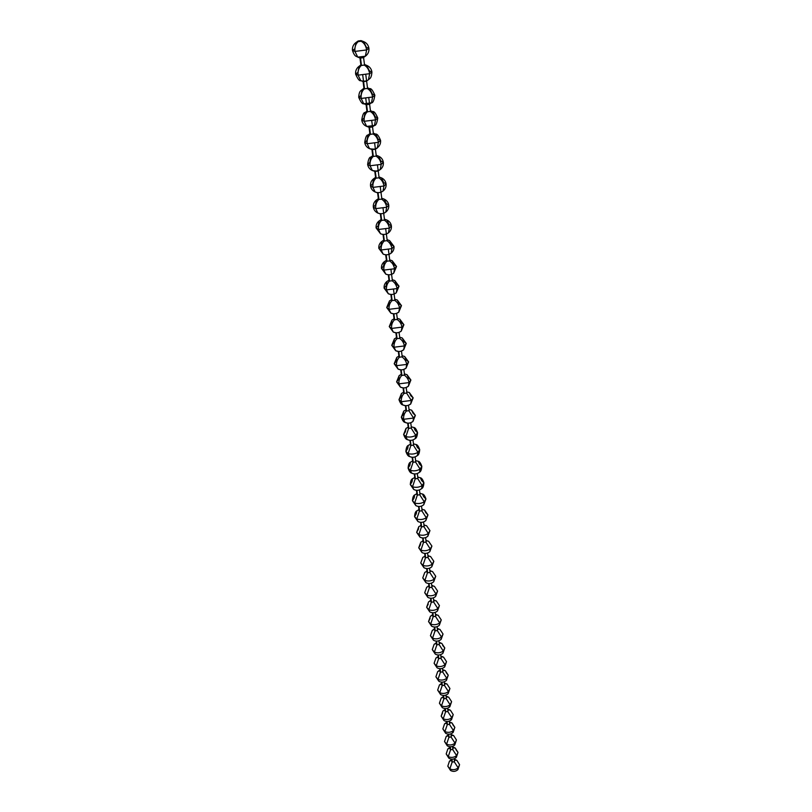 <?xml version="1.0" encoding="UTF-8"?>
<svg xmlns="http://www.w3.org/2000/svg" width="812" height="812" viewBox="0 0 812 812"><rect width="100%" height="100%" fill="white"/><g stroke="black" fill="none" stroke-linecap="round" stroke-linejoin="round"><path stroke-width="1.22" d="M363.228 57.723L365.37 56.201L366.628 49.938L354.925 51.42L357.737 57.104L360.325 58.088L363.228 57.723L365.37 56.201L366.628 49.938C365.897 45.716 364.06 42.823 361.107 41.25L358.173 41.625C355.636 43.889 354.56 47.157 354.925 51.42L352.459 50.456L354.803 48.811L356.062 42.478L358.143 40.986L361.056 40.62L363.573 41.585L366.405 47.34L368.922 48.314L366.628 49.938L368.922 48.314C369.196 51.643 367.998 54.282 365.339 56.231L357.767 57.124C356.488 56.109 354.773 57.236 352.459 50.456L354.925 51.42L366.628 49.938C365.897 45.716 364.06 42.823 361.107 41.25L361.056 40.62L358.143 40.986L358.173 41.625L357.554 41.392L358.143 40.986M359.675 57.601L357.737 57.104L354.925 51.42C354.56 47.157 355.636 43.889 358.173 41.625M452.325 762.123L451.939 759.179L452.325 762.123M450.721 749.811L450.325 746.786L450.721 749.811M449.087 737.337L448.681 734.221L449.087 737.337M447.442 724.68L447.016 721.482L447.442 724.68M445.768 711.85L445.331 708.561L445.768 711.85M444.073 698.827L443.626 695.458L444.073 698.827M442.347 685.632L441.89 682.161L442.347 685.632M440.601 672.245L440.134 668.682L440.601 672.245M438.825 658.654L438.348 655.01L438.825 658.654M437.029 644.88L436.541 641.125L437.029 644.88M435.212 630.894L434.704 627.047L435.212 630.894M433.354 616.704L432.847 612.755L433.354 616.704M431.476 602.301L430.949 598.251L431.476 602.301M429.568 587.675L429.03 583.534L429.568 587.675M427.64 572.836L427.082 568.593L427.64 572.836M425.671 557.773L425.102 553.419L425.671 557.773M423.681 542.477L423.093 538.011L423.681 542.477M421.651 526.937L421.052 522.37L421.651 526.937M419.591 511.164L418.982 506.475L419.591 511.164M417.51 495.137L416.881 490.336L417.51 495.137M415.379 478.857L414.739 473.944L415.379 478.857M413.227 462.322L412.567 457.288L413.227 462.322M411.034 445.514L410.364 440.358L411.034 445.514M408.812 428.431L408.121 423.164L408.812 428.431M406.548 411.075L405.838 405.675L406.548 411.075M404.244 393.434L403.523 387.913L404.244 393.434M401.899 375.489L401.169 369.846L401.899 375.489M399.524 357.25L398.773 351.474L399.524 357.25M397.109 338.705L396.337 332.788L397.109 338.705M394.642 319.837L393.861 313.797L394.642 319.837M392.145 300.653L391.333 294.472L392.145 300.653M389.598 281.125L388.775 274.801L389.598 281.125M387.009 261.261L386.167 254.795L387.009 261.261M384.37 241.042L383.508 234.445L384.37 241.042M381.691 220.468L380.808 213.718L381.691 220.468M378.96 199.519L378.057 192.627L378.96 199.519M376.179 178.193L375.256 171.149L376.179 178.193M373.347 156.483L372.403 149.286L373.347 156.483M370.455 134.356L369.501 127.007L370.455 134.356M367.521 111.823L365.776 98.465L367.521 111.823M364.527 88.873L362.731 75.13L364.527 88.873M361.472 65.478L360.518 58.099L361.472 65.478M366.273 81.251L368.455 79.728L369.653 73.689L358.072 75.161L360.761 80.642L363.39 81.616L366.273 81.251L368.455 79.728L369.653 73.689C368.942 69.548 367.115 66.685 364.182 65.092L361.289 65.467C358.782 67.741 357.706 70.969 358.072 75.161L355.605 74.105L357.919 72.39L359.127 66.279L360.883 64.899M362.751 81.149L360.761 80.642L358.072 75.161L369.653 73.689L371.916 71.994L369.653 73.689C368.942 69.548 367.115 66.685 364.182 65.092L364.476 64.483M364.466 64.442L366.699 65.386L369.409 70.928L371.916 71.994C371.429 79.058 369.48 78.429 368.425 79.759C366.527 81.271 363.989 81.565 360.792 80.662C359.503 81.241 357.767 79.058 355.615 74.105L358.072 75.161C357.706 70.969 358.782 67.741 361.289 65.467L360.67 65.204L361.289 65.467M369.257 104.342L371.47 102.819L372.627 97.004L361.147 98.455L363.746 103.733L366.405 104.707L369.257 104.342L371.47 102.819L372.627 97.004C371.926 92.933 370.12 90.091 367.207 88.488L364.344 88.853C361.858 91.137 360.792 94.334 361.147 98.455L358.701 97.318L360.985 95.522L362.132 89.635L363.938 88.244M365.776 104.261L363.746 103.733L361.147 98.455L372.627 97.004L374.86 95.217L372.627 97.004C371.926 92.933 370.12 90.091 367.207 88.488L367.491 87.838M367.481 87.787L369.754 88.731L372.363 94.08L374.86 95.217C374.027 100.526 372.891 103.073 371.449 102.85L363.766 103.763C362.467 104.281 360.772 102.129 358.701 97.318L361.147 98.455C360.792 94.334 361.858 91.137 364.344 88.853L363.938 88.295L364.344 88.853M372.19 127.007L374.444 125.495L375.54 119.871L364.172 121.303L366.669 126.408L369.369 127.362L372.19 127.007L374.444 125.495L366.689 126.428L364.172 121.303L361.736 120.095L363.979 118.227L365.085 112.543L366.933 111.153M368.739 126.956L366.669 126.408C363.908 125.21 362.264 123.099 361.736 120.105C362.548 114.817 363.674 112.289 365.116 112.513M370.445 110.696L372.749 111.64L375.266 116.806L377.742 118.024L375.54 119.871L374.444 125.495C375.905 125.596 377.012 123.089 377.742 118.024C375.723 113.254 374.048 111.122 372.718 111.609M361.736 120.095L364.172 121.303L375.54 119.871C374.85 115.872 373.063 113.071 370.181 111.447L367.339 111.802C364.882 114.096 363.827 117.263 364.172 121.303C363.827 117.263 364.882 114.096 367.339 111.802L366.933 111.224L367.339 111.802M370.455 110.767L370.181 111.447C373.063 113.071 374.85 115.872 375.54 119.871L377.742 118.024M375.063 149.256L377.347 147.743L378.402 142.323L367.146 143.744L369.541 148.667L372.272 149.611L375.063 149.256L377.347 147.743L378.402 142.323C377.722 138.395 375.956 135.614 373.094 133.98L370.272 134.335C367.846 136.639 366.801 139.776 367.146 143.744L364.72 142.455L366.933 140.517L367.988 135.025L369.866 133.635M371.652 149.225L369.541 148.667L367.146 143.744L378.402 142.323L380.574 140.405L378.402 142.323C377.722 138.395 375.956 135.614 373.094 133.98L373.358 133.269M375.692 134.122L373.347 133.188L375.692 134.122L378.108 139.106L380.574 140.405C380.838 143.45 379.752 145.906 377.326 147.774C376.717 149.164 374.129 149.469 369.561 148.687C366.841 147.469 365.227 145.399 364.72 142.465L367.146 143.744C366.801 139.776 367.846 136.639 370.272 134.335L369.876 133.716L370.272 134.335M377.895 171.099L380.199 169.596L381.214 164.369L370.059 165.77L372.363 170.52L375.114 171.444L377.895 171.099L380.199 169.596L381.214 164.369C380.544 160.502 378.788 157.751 375.946 156.107L373.165 156.452C370.759 158.766 369.724 161.862 370.059 165.77L367.643 164.41L369.825 162.4L370.84 157.102L372.749 155.711M374.505 171.099L372.363 170.52L370.059 165.77L381.214 164.369L383.355 162.37L381.214 164.369C380.544 160.502 378.788 157.751 375.946 156.107L376.21 155.356M378.575 156.188L376.2 155.265L378.575 156.188L380.899 161.009L383.355 162.37C383.609 165.364 382.553 167.779 380.189 169.617L376.413 171.099L372.383 170.54C369.714 169.332 368.14 167.292 367.643 164.41L370.059 165.77C369.724 161.862 370.759 158.766 373.165 156.452L372.759 155.802L373.165 156.452M381.407 177.858L379.001 176.945L381.407 177.858L383.64 182.517L386.086 183.948L383.974 186.009L383 191.053L380.666 192.545L383 191.053L383.974 186.009L372.921 187.389L375.134 191.987L377.915 192.891L375.134 191.987L372.921 187.389L370.516 185.968L372.667 183.888L373.642 178.772L375.58 177.381M379.011 177.046L378.757 177.818C381.579 179.482 383.315 182.213 383.974 186.009L386.086 183.948C386.339 186.872 385.304 189.257 382.99 191.084C380.544 192.759 377.935 193.063 375.154 191.997C372.546 190.8 370.993 188.79 370.516 185.968L372.921 187.389L383.974 186.009C383.315 182.213 381.579 179.482 378.757 177.818L375.997 178.173C373.621 180.487 372.596 183.553 372.921 187.389C372.596 183.553 373.621 180.487 375.997 178.173L375.591 177.493L375.997 178.173M381.762 198.351L381.518 199.153C384.309 200.828 386.035 203.528 386.685 207.253C386.035 203.528 384.309 200.828 381.518 199.153L378.778 199.488C376.423 201.812 375.408 204.857 375.723 208.623L386.685 207.253L388.765 205.131C388.298 202.32 386.766 200.32 384.157 199.123L381.752 198.24L384.177 199.133L386.329 203.629L388.765 205.131L386.685 207.253L385.751 212.135L383.386 213.617L385.751 212.135L386.685 207.253L375.723 208.623L377.864 213.069L380.666 213.952L377.864 213.069L375.723 208.623L373.337 207.141L375.448 205L376.392 200.056L378.362 198.666M388.765 205.131C389.019 208.004 388.004 210.349 385.741 212.155C383.284 213.86 380.666 214.165 377.874 213.079C375.317 211.881 373.804 209.902 373.337 207.141L375.723 208.623C375.408 204.857 376.423 201.812 378.778 199.488L378.372 198.788L378.778 199.488M386.898 220.032L384.452 219.149L386.898 220.032L388.978 224.386L391.404 225.949L389.354 228.131L388.451 232.841L386.065 234.303L388.451 232.841L389.354 228.131L378.483 229.481L380.544 233.775L383.365 234.648L380.544 233.775L378.483 229.481L376.108 227.928L378.199 225.726L379.092 220.955L381.092 219.575M384.462 219.27L384.228 220.103C386.999 221.788 388.704 224.467 389.354 228.131L391.404 225.949C391.648 228.771 390.663 231.075 388.44 232.861C385.984 234.577 383.355 234.891 380.554 233.785L376.108 227.939L378.483 229.481L389.354 228.131C388.704 224.467 386.999 221.788 384.228 220.103L381.508 220.438C379.184 222.762 378.179 225.777 378.483 229.481C378.179 225.777 379.184 222.762 381.508 220.438L381.102 219.707L381.508 220.438M387.121 239.824L386.888 240.677C389.638 242.372 391.333 245.031 391.963 248.634C391.333 245.031 389.638 242.372 386.888 240.677L384.198 241.012C381.894 243.346 380.889 246.33 381.193 249.974L391.963 248.634L393.993 246.391L389.567 240.555L387.101 239.692L389.577 240.565L391.577 244.767L393.993 246.391L391.963 248.634L391.1 253.192L388.694 254.633L391.1 253.192L391.963 248.634L381.193 249.974L383.183 254.126L386.015 254.968L383.183 254.126L381.193 249.974L378.828 248.36L380.889 246.097L381.752 241.489L383.772 240.108M393.993 246.391C394.236 249.162 393.272 251.436 391.09 253.202C388.633 254.948 385.994 255.252 383.193 254.136L378.828 248.36L381.193 249.974C380.889 246.33 381.894 243.346 384.198 241.012L383.792 240.261L384.198 241.012M392.206 260.733L389.709 259.881L392.206 260.733L394.124 264.793L396.53 266.478L394.53 268.772L393.708 273.187L391.272 274.608L393.708 273.187L394.53 268.772L383.863 270.102L385.771 274.121L388.623 274.943L385.771 274.121L383.863 270.102L381.498 268.427L383.538 266.113L384.36 261.657L386.41 260.287M389.73 260.013L389.496 260.896C392.237 262.601 393.911 265.23 394.53 268.772L396.53 266.478L393.698 273.197C391.232 274.953 388.593 275.268 385.781 274.121L381.498 268.437L383.863 270.102L394.53 268.772C393.911 265.23 392.237 262.601 389.496 260.896L386.827 261.231C384.553 263.565 383.558 266.519 383.863 270.102C383.558 266.519 384.553 263.565 386.827 261.231L386.431 260.449L386.827 261.231M392.287 279.856L392.064 280.759C394.784 282.485 396.449 285.083 397.058 288.565C396.449 285.083 394.784 282.485 392.064 280.759L389.425 281.094C387.162 283.429 386.187 286.362 386.482 289.884L397.058 288.565L399.027 286.22L394.774 280.536L392.267 279.714L394.784 280.546L396.642 284.484L399.027 286.22L397.058 288.565L396.266 292.827L393.81 294.238L396.266 292.827L397.058 288.565L386.482 289.884L388.319 293.771L391.181 294.563L388.319 293.771L386.482 289.884L384.127 288.158L386.136 285.783L386.928 281.47L388.999 280.12M399.027 286.22L396.256 292.838C393.79 294.624 391.14 294.929 388.329 293.771L384.127 288.158L386.482 289.884C386.187 286.362 387.162 283.429 389.425 281.094L389.019 280.282L389.425 281.094M396.307 313.533L398.773 312.143L399.534 308.022L389.049 309.321L390.826 313.077L393.698 313.858L390.826 313.077L389.049 309.321L386.715 307.545L388.694 305.119L389.455 300.947L391.546 299.608L389.455 300.947L386.715 307.545L389.049 309.321L399.534 308.022L398.773 312.143L396.307 313.533M394.805 299.364L394.591 300.288C397.281 302.013 398.936 304.591 399.534 308.022L401.483 305.627L397.301 300.014L394.784 299.202L397.312 300.024L399.108 303.83L401.483 305.627L399.534 308.022C398.936 304.591 397.281 302.013 394.591 300.288L391.973 300.613C389.74 302.957 388.765 305.86 389.049 309.321C388.765 305.86 389.74 302.957 391.973 300.613L391.567 299.78L391.973 300.613M398.753 332.504L401.24 331.134L401.981 327.145L391.577 328.434L393.292 332.067L391.577 328.434L389.252 326.597L391.201 324.13L391.932 320.09L394.043 318.761L391.932 320.09L389.252 326.597L391.577 328.434L401.981 327.145L401.24 331.134L398.753 332.504M396.043 332.778L393.292 332.067L389.252 326.597M397.281 318.537L397.078 319.471C399.748 321.217 401.382 323.775 401.981 327.145L403.899 324.698L399.798 319.157L397.261 318.365L399.798 319.157L401.534 322.851L403.899 324.698L401.981 327.145C401.382 323.775 399.748 321.217 397.078 319.471L394.47 319.796C392.257 322.141 391.293 325.023 391.577 328.434C391.293 325.023 392.257 322.141 394.47 319.796L394.064 318.954L394.47 319.796M396.936 338.665L396.53 337.792L396.936 338.665C394.744 341.01 393.79 343.862 394.064 347.221L391.749 345.333L394.064 347.221L404.376 345.942C403.787 342.623 402.163 340.096 399.514 338.34L396.936 338.665C394.744 341.01 393.79 343.862 394.064 347.221L395.718 350.743C398.55 351.951 401.199 351.637 403.665 349.81L406.264 343.446L402.244 337.975L399.697 337.203L402.244 337.975L403.909 341.547L406.264 343.456L404.376 345.942L403.665 349.81L401.169 351.149L403.665 349.81L404.376 345.942L394.064 347.221L395.718 350.743L398.59 351.464M391.749 345.333L393.678 342.816L394.378 338.908L396.5 337.599L394.378 338.908L391.749 345.333L395.718 350.743M399.717 337.376L399.514 338.34C402.163 340.096 403.787 342.623 404.376 345.942L406.264 343.456M403.635 369.48L406.051 368.171L406.731 364.426L396.5 365.684L398.103 369.095L400.864 369.825M398.103 369.095L396.5 365.684L394.196 363.756L396.104 361.198L396.784 357.402L398.925 356.113L396.784 357.402L394.196 363.756L396.5 365.684L406.731 364.426L406.051 368.171C403.584 370.008 400.935 370.323 398.103 369.105L394.196 363.756M402.113 355.91L401.91 356.894C404.549 358.65 406.152 361.157 406.731 364.426L408.598 361.888L404.65 356.478L402.082 355.727L404.65 356.478L406.254 359.939L408.598 361.888L406.731 364.426C406.152 361.157 404.549 358.65 401.91 356.894L399.352 357.209C397.19 359.564 396.236 362.385 396.5 365.684C396.236 362.385 397.19 359.564 399.352 357.209L398.946 356.316L399.352 357.209M406.091 387.517L408.395 386.228L409.045 382.594L398.905 383.853L400.448 387.151L403.087 387.882M400.448 387.151L398.905 383.853L396.611 381.873L398.489 379.265L399.149 375.591L401.301 374.322L399.149 375.591L396.611 381.873L398.905 383.853L409.045 382.594L408.395 386.228C405.929 388.085 403.28 388.39 400.448 387.151L396.611 381.873M404.467 374.129L404.274 375.134C406.883 376.9 408.477 379.387 409.045 382.594L410.892 380.016L407.005 374.667L404.437 373.936L407.005 374.667L408.568 378.027L410.892 380.016L409.045 382.594C408.477 379.387 406.883 376.9 404.274 375.134L401.737 375.448C399.585 377.803 398.641 380.605 398.905 383.853C398.641 380.605 399.585 377.803 401.737 375.448L401.331 374.535L401.737 375.448M409.157 410.486L408.487 405.249L410.699 403.99L411.329 400.468L401.27 401.717L402.762 404.914L405.289 405.645M402.762 404.914L401.27 401.717L398.986 399.687L400.844 397.048L401.473 393.485L403.645 392.237L401.473 393.485L398.986 399.697L401.27 401.717L411.329 400.468L410.699 403.99C408.233 405.858 405.594 406.162 402.762 404.914C401.463 404.782 400.204 403.046 398.986 399.697M410.699 403.99L413.156 397.85L409.329 392.561L406.751 391.851L409.329 392.561L410.831 395.809L413.156 397.86L411.329 400.468L406.589 393.069L404.071 393.384C401.95 395.738 401.016 398.509 401.27 401.717C401.016 398.509 401.95 395.738 404.071 393.384L403.665 392.46L404.071 393.384M406.782 392.054L406.589 393.069L411.329 400.468L413.156 397.86M410.872 422.697L412.963 421.458L413.572 418.058L403.594 419.286L405.036 422.392L407.451 423.113M405.036 422.392L403.594 419.286L401.321 417.216L403.158 414.536L403.757 411.085L405.939 409.857L403.757 411.085L401.321 417.226L403.594 419.286L413.572 418.058L412.963 421.458C410.507 423.336 407.857 423.651 405.036 422.392C403.747 422.24 402.519 420.525 401.321 417.226M409.055 409.684L408.872 410.72L413.572 418.058L415.368 415.399L411.613 410.161L409.025 409.471L411.613 410.161L413.064 413.308L415.368 415.399L413.572 418.058L408.872 410.72L406.376 411.024C404.264 413.379 403.341 416.13 403.594 419.286C403.341 416.13 404.264 413.379 406.376 411.024L405.97 410.08L406.376 411.024M413.196 439.86L415.196 438.653L415.774 435.354C412.608 437.089 409.309 437.495 405.878 436.572L407.269 439.586L409.583 440.297M407.269 439.586L405.878 436.572L403.615 434.461L405.432 431.74L406.01 428.391L408.203 427.183L406.01 428.391L403.625 434.471L405.878 436.572C409.309 437.495 412.608 437.089 415.774 435.354L415.196 438.653C412.74 440.54 410.101 440.855 407.269 439.576C405.959 439.373 404.741 437.668 403.625 434.471M411.298 427.021L411.116 428.076L415.774 435.354L417.561 432.654C416.363 429.335 415.135 427.599 413.856 427.477L411.268 426.807L413.856 427.477L415.257 430.533L417.561 432.654L415.774 435.354L411.116 428.076L408.639 428.381L405.878 436.572L408.639 428.381L408.071 427.863L408.639 428.381M415.48 456.74L417.388 455.573L417.947 452.375C414.81 454.121 411.542 454.527 408.131 453.573L409.481 456.496L411.684 457.207M409.481 456.496L408.131 453.573L405.878 451.431L407.665 448.671L408.233 445.423L410.436 444.235L408.233 445.423C406.954 445.92 406.173 447.919 405.878 451.431L408.131 453.573C411.542 454.527 414.81 454.121 417.947 452.375L417.388 455.573C414.942 457.471 412.303 457.785 409.471 456.496C408.172 456.273 406.974 454.588 405.878 451.431M413.501 444.093L413.328 445.159L417.947 452.375L419.702 449.635C418.535 446.356 417.327 444.651 416.069 444.509L413.47 443.87L416.059 444.509L417.419 447.473L419.702 449.635L417.947 452.375L413.328 445.159L410.872 445.463L408.131 453.573L410.872 445.463L410.304 444.925L410.872 445.463M417.723 473.366L419.54 472.219L420.088 469.123C416.972 470.889 413.734 471.285 410.344 470.31L411.643 473.152L413.755 473.853M411.643 473.152L410.344 470.31L408.101 468.128L409.867 465.327L410.415 462.19L412.628 461.023L410.415 462.19C409.147 462.698 408.385 464.677 408.101 468.128L410.344 470.31C413.734 471.285 416.972 470.889 420.088 469.123L419.54 472.219C417.104 474.137 414.465 474.441 411.643 473.142C410.314 472.868 409.136 471.193 408.101 468.128M415.663 460.881L415.5 461.967L420.088 469.123L421.824 466.352C420.728 463.165 419.53 461.47 418.231 461.277L415.632 460.658L418.231 461.267L419.54 464.149L421.824 466.352L420.088 469.123L415.5 461.967L413.064 462.261L410.344 470.31L413.064 462.261L412.496 461.723L413.064 462.261M419.926 489.727L421.661 488.611L422.189 485.596C419.104 487.383 415.886 487.779 412.526 486.784L413.785 489.534L415.795 490.225M413.785 489.534L412.526 486.784L410.293 484.561L412.039 481.729L412.557 478.684L414.78 477.537L412.557 478.684C411.278 479.253 410.527 481.222 410.293 484.561L412.526 486.784C415.886 487.779 419.104 487.383 422.189 485.596L421.661 488.611C419.225 490.529 416.597 490.844 413.775 489.524L410.293 484.561M417.804 477.405L417.632 478.512L422.189 485.596L423.905 482.795C422.829 479.659 421.651 477.984 420.372 477.771L417.774 477.172L420.362 477.771L421.631 480.552L423.905 482.795L422.189 485.596L417.632 478.512L415.216 478.806L412.526 486.784L415.216 478.806L414.658 478.248L415.216 478.806M422.098 505.825L423.752 504.749L424.25 501.826C421.205 503.623 418.007 504.008 414.668 502.993L415.886 505.663L417.804 506.353M415.886 505.663L414.668 502.993L412.445 500.74L414.171 497.878L414.678 494.914L416.901 493.787L414.678 494.914C413.409 495.503 412.669 497.451 412.445 500.74L414.668 502.993C418.007 504.008 421.205 503.623 424.25 501.826L423.752 504.749C421.316 506.678 418.698 506.982 415.876 505.663L412.445 500.74M422.463 494L419.875 493.432L422.463 494L423.691 496.711L425.945 498.994L424.25 501.826L419.743 494.792L417.348 495.087L414.668 502.993L417.348 495.087L416.942 494.061L417.348 495.087M419.905 493.676L419.743 494.792L424.25 501.826L425.945 498.994L423.752 504.739M424.229 521.68L425.803 520.634L426.29 517.792C423.265 519.599 420.098 519.995 416.779 518.949L417.957 521.548L419.794 522.217M417.957 521.548L416.779 518.949L414.567 516.665L416.272 513.773L416.759 510.89L418.992 509.794L416.759 510.89C415.5 511.499 414.77 513.428 414.567 516.665L416.779 518.949C420.098 519.995 423.265 519.599 426.29 517.792L425.803 520.634C423.387 522.563 420.768 522.867 417.957 521.537L414.567 516.665M421.966 509.682L421.814 510.819L426.29 517.792L427.965 514.93L424.544 509.987L421.935 509.439L424.534 509.987L425.721 512.616L427.965 514.93L426.29 517.792L421.814 510.819L419.439 511.103L416.779 518.949L419.439 511.103L419.033 510.068L419.439 511.103M426.32 537.29L427.822 536.265L428.3 533.514C425.295 535.341 422.159 535.717 418.86 534.661L419.997 537.189L421.753 537.848M419.997 537.189L416.657 532.337L418.342 529.414L418.809 526.623L421.052 525.557L418.809 526.623L416.657 532.347L419.997 537.179C422.798 538.518 425.417 538.214 427.833 536.265L428.3 533.514L423.854 526.592L421.489 526.886L418.86 534.661C422.159 535.717 425.295 535.341 428.3 533.514L429.954 530.622L428.3 533.514L423.854 526.592L424.006 525.455M429.954 530.622L426.574 525.729L423.976 525.202L426.564 525.719L429.954 530.622L427.833 536.265M416.657 532.337L418.86 534.661L421.489 526.886L421.093 525.831L421.489 526.886M428.391 552.667L429.822 551.673L430.269 548.993C427.305 550.83 424.179 551.216 420.9 550.13L422.017 552.586L423.681 553.226M422.017 552.586L418.718 547.785L420.383 544.832L420.829 542.111L423.082 541.066L420.829 542.111L418.718 547.785L420.9 550.13C424.179 551.216 427.305 550.83 430.269 548.993L429.822 551.673C427.406 553.622 424.808 553.926 422.007 552.576L418.718 547.785M426.006 540.975L425.864 542.132L430.269 548.993L431.903 546.07L428.574 541.218L425.975 540.721L428.563 541.208L431.903 546.07L430.269 548.993L425.864 542.132L423.519 542.416L420.9 550.13L423.519 542.416L423.113 541.35L423.519 542.416M430.411 567.801L431.781 566.837L432.217 564.238C429.274 566.086 426.178 566.461 422.92 565.365L423.996 567.75L425.589 568.38M423.996 567.75L420.738 562.99L422.819 557.367L425.072 556.342L422.819 557.367L420.748 562.99L423.986 567.74C426.777 569.1 429.375 568.796 431.781 566.827L432.217 564.238L427.843 557.428L425.518 557.712L422.92 565.365C426.178 566.461 429.274 566.086 432.217 564.238L433.831 561.295L432.217 564.238L427.843 557.428L427.985 556.261M433.831 561.285L430.543 556.474L427.954 556.007L430.543 556.474L433.831 561.295L431.781 566.827M420.738 562.99L422.92 565.365L425.518 557.712L425.112 556.636L425.518 557.712M432.41 582.712L433.709 581.778L434.126 579.25C431.213 581.118 428.137 581.483 424.909 580.377L425.945 582.681L427.467 583.31M435.729 576.276L434.126 579.25L435.729 576.276L432.491 571.506L429.893 571.059L432.481 571.496L435.729 576.276L433.709 581.768C431.314 583.747 428.726 584.051 425.935 582.671L422.737 577.961L424.788 572.389L427.041 571.394L424.788 572.389L422.737 577.961L424.909 580.377C428.137 581.483 431.213 581.118 434.126 579.25L433.709 581.778M429.934 571.323L429.792 572.501L434.126 579.25L429.792 572.501L427.477 572.785L424.909 580.377L427.477 572.785L427.082 571.689L427.477 572.785M434.369 597.399L435.608 596.495L436.014 594.039C433.121 595.917 430.076 596.282 426.858 595.155L427.873 597.399L429.325 598.008M434.39 586.294L431.811 585.878L434.39 586.294L437.597 591.045L435.618 596.485C433.222 598.474 430.644 598.769 427.863 597.388L424.706 592.709L426.716 587.188L428.98 586.213L426.716 587.188L424.706 592.719L426.858 595.155C430.076 596.282 433.121 595.917 436.014 594.039L435.608 596.495M431.842 586.152L431.71 587.34L436.014 594.039L437.597 591.045L436.014 594.039L431.71 587.34L429.416 587.624L426.858 595.155L429.416 587.624L429.02 586.518L429.416 587.624M436.298 611.872L437.475 611L437.871 608.604C435.009 610.492 431.974 610.857 428.787 609.711L429.761 611.893L431.152 612.492M436.267 600.88L433.699 600.484L436.267 600.88L439.434 605.59L437.475 611C435.11 612.979 432.532 613.273 429.751 611.883L426.635 607.244L428.228 604.189M429.751 611.883L426.635 607.244L428.787 609.711C431.974 610.857 435.009 610.492 437.871 608.604L433.598 601.966L431.324 602.24L428.787 609.711L431.324 602.24L430.928 601.124L431.324 602.24M428.624 601.773L430.888 600.819L428.624 601.773L426.635 607.244M433.73 600.758L433.598 601.966L437.871 608.604L439.434 605.59L437.485 610.989M438.196 626.133L439.322 625.281L439.708 622.966C436.856 624.854 433.852 625.22 430.685 624.052L431.629 626.184L432.958 626.762M431.629 626.184L428.543 621.566L430.116 618.48M435.587 615.151L435.455 616.369L439.708 622.966L441.251 619.921L438.135 615.252L435.557 614.877L438.125 615.242L441.251 619.921L439.322 625.281C436.957 627.27 434.39 627.564 431.619 626.174L428.543 621.566L430.685 624.052C433.852 625.22 436.856 624.854 439.708 622.966L435.455 616.369L433.202 616.643L430.685 624.052L433.202 616.643L432.806 615.516L433.202 616.643M430.502 616.125L432.766 615.202L430.502 616.125M440.063 640.191L441.139 639.369L441.505 637.105C438.683 639.003 435.699 639.369 432.552 638.181L433.476 640.252L434.745 640.82L433.476 640.252L430.431 635.674L432.349 630.285L434.613 629.381L432.349 630.285M437.424 629.341L437.292 630.559L441.505 637.105L437.292 630.559L435.059 630.833L432.552 638.181C435.699 639.369 438.683 639.003 441.505 637.105L443.037 634.04L439.962 629.401L437.384 629.056L439.952 629.391L443.037 634.04L441.139 639.369M443.037 634.04L441.149 639.348C438.784 641.348 436.227 641.653 433.466 640.242L430.431 635.674L432.552 638.181L435.059 630.833L434.653 629.696L435.059 630.833M441.901 654.036L442.926 653.234L443.281 651.041C440.49 652.949 437.526 653.305 434.4 652.117L435.293 654.127L436.501 654.675L435.293 654.127L432.278 649.57L434.166 644.221L436.44 643.348L434.166 644.221L432.278 649.58L435.273 654.117C438.033 655.528 440.581 655.233 442.936 653.224L444.793 647.956L442.926 653.234L441.901 654.036M442.652 645.388L444.793 647.956L441.758 643.348M432.278 649.57L434.4 652.117C437.526 653.305 440.49 652.949 443.281 651.041L439.099 644.545L436.876 644.809L434.4 652.117L436.876 644.809L436.48 643.672L436.876 644.809M439.19 643.023L441.748 643.337L439.19 643.023M439.231 643.317L439.099 644.545L443.281 651.041L444.793 647.956M443.717 667.687L444.692 666.916L445.037 664.774C442.266 666.693 439.322 667.048 436.217 665.84L437.079 667.799L438.236 668.337L437.079 667.799L434.105 663.272L435.963 657.964L438.236 657.121L435.963 657.964L434.105 663.282L437.069 667.789C439.81 669.21 442.357 668.915 444.702 666.896L446.529 661.668L444.692 666.916L443.717 667.687M443.514 657.091L440.967 656.796L443.514 657.091L446.529 661.668L443.535 657.101M434.105 663.272L436.217 665.84C439.322 667.048 442.266 666.693 445.037 664.774L440.886 658.329L438.683 658.593L436.217 665.84L438.683 658.593L438.277 657.446L438.683 658.593M441.007 657.091L440.886 658.329L445.037 664.774L446.529 661.668M445.494 681.136L446.427 680.395L446.762 678.314C444.012 680.243 441.089 680.588 438.003 679.37L438.845 681.278L439.952 681.796L438.845 681.278L435.902 676.782L437.739 671.514L440.013 670.682L437.739 671.514L435.902 676.782L438.003 679.37C441.089 680.588 444.012 680.243 446.762 678.314L446.427 680.395L445.494 681.136M446.113 672.569L448.244 675.188L446.762 678.314L442.642 671.91L440.449 672.174L438.003 679.37L440.449 672.174L440.053 671.016L440.449 672.174M442.723 670.367L445.26 670.631L442.723 670.367M442.763 670.661L442.642 671.91L446.762 678.314L448.244 675.188L446.438 680.375C444.103 682.395 441.566 682.689 438.835 681.258L435.902 676.782M447.25 694.402L448.143 693.681L448.468 691.651C445.737 693.59 442.834 693.935 439.769 692.697L440.581 694.564L441.637 695.072L440.581 694.564L437.678 690.098L439.485 684.861L441.758 684.059L439.485 684.861L437.678 690.098L439.769 692.697C442.834 693.935 445.737 693.59 448.468 691.651L448.143 693.681L447.25 694.402M444.489 684.049L444.377 685.308L448.468 691.651L449.929 688.515L446.996 683.998L444.448 683.755L446.986 683.988L449.929 688.515L448.468 691.651L444.377 685.308L442.195 685.572L439.769 692.697L442.195 685.572L441.799 684.394L442.195 685.572M448.975 707.485L450.142 704.806C447.432 706.755 444.56 707.1 441.505 705.851L439.424 703.222L441.21 698.026L443.474 697.254L441.21 698.026L439.424 703.222L441.505 705.851C444.56 707.1 447.432 706.755 450.142 704.806L448.975 707.485M446.194 697.244L446.082 698.503L450.142 704.806L451.594 701.649L448.691 697.173L446.153 696.94L448.681 697.153L451.594 701.649L450.142 704.806L446.082 698.503L443.92 698.767L441.505 705.851L443.92 698.767L443.525 697.589L443.92 698.767M447.869 710.256L447.767 711.525L451.797 717.778L447.767 711.525L445.615 711.779L443.22 718.813C446.255 720.071 449.107 719.726 451.797 717.778L453.228 714.601L450.366 710.145L447.828 709.942L450.355 710.135L453.228 714.601L451.492 719.706L450.68 720.376L451.797 717.778C449.107 719.726 446.255 720.071 443.22 718.813L441.149 716.164L442.611 712.956M442.905 710.997L445.179 710.256L442.905 710.997L441.149 716.164L443.22 718.813L445.615 711.779L445.22 710.591L445.615 711.779M452.355 733.094L453.431 730.567C450.761 732.525 447.93 732.86 444.905 731.592L442.855 728.922L444.58 723.796L446.854 723.076L444.58 723.796L442.855 728.932L444.905 731.592C447.93 732.86 450.761 732.525 453.431 730.567L452.355 733.094M452.761 724.68L454.842 727.369L453.431 730.567L449.422 724.355L447.29 724.608L444.905 731.592L447.29 724.608L446.894 723.421L447.29 724.608M449.483 722.771L452 722.934L449.483 722.771M449.523 723.076L449.422 724.355L453.431 730.567L454.842 727.369L453.147 732.424C450.843 734.454 448.346 734.748 445.646 733.297L442.855 728.932M454.009 745.639L455.035 743.173C452.396 745.142 449.574 745.477 446.58 744.188L444.529 741.508L446.235 736.413L448.498 735.713L446.235 736.413L444.529 741.518L446.58 744.188C449.574 745.477 452.396 745.142 455.035 743.173L454.009 745.639M453.624 735.56L451.117 735.418L453.624 735.56L456.435 739.965L455.035 743.173L451.056 737.012L448.945 737.266L446.58 744.188L448.945 737.266L448.549 736.068L448.945 737.266M451.157 735.733L451.056 737.012L455.035 743.173L456.435 739.965L454.761 744.99C452.477 747.02 449.99 747.314 447.29 745.852L444.529 741.518M455.633 758.012L456.618 755.617C453.999 757.586 451.198 757.921 448.224 756.622L446.184 753.922L447.869 748.857L450.132 748.187L447.869 748.857L446.184 753.932L448.224 756.622C451.198 757.921 453.999 757.586 456.618 755.617L455.633 758.012M455.948 749.669L458.009 752.389L456.618 755.617L452.67 749.496L450.569 749.75L448.224 756.622L450.569 749.75L450.173 748.542L450.569 749.75M452.731 747.893L455.227 748.004L452.731 747.893M452.771 748.207L452.67 749.496L456.618 755.617L458.009 752.389L456.354 757.383C454.081 759.413 451.604 759.707 448.914 758.246L446.184 753.932M454.365 760.509L454.263 761.808L458.181 767.878L454.263 761.808L452.182 762.052L449.848 768.883C452.802 770.192 455.583 769.857 458.181 767.878L459.562 764.65L456.821 760.296L454.324 760.194L456.801 760.286L459.562 764.65L458.181 767.878C455.583 769.857 452.802 770.192 449.848 768.883L447.808 766.163L449.472 761.138L451.736 760.489L449.472 761.138M459.562 764.65L457.927 769.603C455.664 771.644 453.197 771.928 450.518 770.456L447.808 766.173L449.848 768.883L452.182 762.052L451.787 760.844L452.182 762.052M352.459 50.456C352.164 47.066 353.382 44.396 356.092 42.437M368.922 48.314C368.364 45.046 366.567 42.792 363.543 41.564M359.99 58.068L360.954 65.407M363.065 81.555L364.009 88.792M366.08 104.636L367.004 111.731M369.034 127.291L369.947 134.254M371.937 149.53L372.83 156.371M374.789 171.362L375.672 178.082M377.59 192.799L378.453 199.397M380.341 213.86L381.193 220.336M383.041 234.536L383.873 240.91M385.7 254.856L386.512 261.119M388.309 274.832L389.11 280.972M390.866 294.452L391.658 300.491M393.414 313.899L394.165 319.674M395.891 332.869L396.632 338.533M398.327 351.515L399.047 357.077M400.722 369.856L401.432 375.317M403.077 387.892L403.777 393.252M405.391 405.655L406.081 410.882M407.675 423.133L408.345 428.239M409.928 440.337L410.578 445.311M412.131 457.268L412.77 462.119M414.313 473.924L414.932 478.654M416.454 490.316L417.053 494.924M418.556 506.455L419.144 510.951M420.636 522.339L421.205 526.724M422.676 537.991L423.235 542.254M424.686 553.398L425.234 557.55M426.676 568.562L427.203 572.612M428.624 583.513L429.142 587.452M430.543 598.231L431.05 602.068M432.441 612.735L432.928 616.46M434.308 627.026L434.775 630.65M436.145 641.104L436.602 644.637M437.962 654.979L438.409 658.41M439.749 668.662L440.175 671.991M441.505 682.141L441.931 685.379M443.24 695.437L443.656 698.584M444.956 708.531L445.352 711.596M446.641 721.452L447.026 724.426M448.305 734.2L448.681 737.073M449.949 746.756L450.315 749.557M451.563 759.149L451.919 761.859M363.583 57.601L364.537 64.94M365.796 74.714L367.552 88.325M368.81 98.039L370.516 111.274M371.764 120.937L373.429 133.807M374.667 143.409L376.281 155.924M377.519 165.475L379.082 177.635M380.31 187.136L381.843 198.96M383.061 208.4L384.543 219.9M385.761 229.299L387.202 240.474M388.41 249.812L389.811 260.693M391.008 269.98L392.379 280.556M393.566 289.782L394.896 300.075M396.632 313.503L397.372 319.258M399.088 332.473L399.808 338.127M401.493 351.129L402.204 356.671M403.858 369.47L404.559 374.911M406.193 387.507L406.883 392.846M410.74 422.737L411.4 427.843M412.963 439.942L413.602 444.925M415.145 456.872L415.774 461.723M417.297 473.528L417.916 478.268M419.418 489.93L420.017 494.538M421.499 506.069L422.088 510.565M423.559 521.964L424.118 526.349M425.579 537.615L426.127 541.878M427.569 553.023L428.107 557.174M429.528 568.197L430.045 572.237M431.456 583.138L431.964 587.086M433.354 597.865L433.852 601.702M435.232 612.37L435.709 616.105M437.079 626.661L437.546 630.295M438.896 640.749L439.353 644.281M440.683 654.624L441.129 658.055M442.459 668.306L442.885 671.646M444.194 681.796L444.611 685.034M445.91 695.082L446.316 698.239M447.605 708.196L448.001 711.251M449.269 721.117L449.655 724.081M450.924 733.855L451.289 736.738M452.538 746.421L452.903 749.222M454.141 758.814L454.497 761.524M355.615 74.105C355.321 70.796 356.509 68.178 359.158 66.249M371.916 71.994C371.378 68.797 369.622 66.584 366.659 65.356M358.701 97.318C359.168 90.284 361.117 90.924 362.162 89.594M374.86 95.217C372.759 90.325 371.043 88.153 369.724 88.701M364.72 142.465C365.43 137.411 366.527 134.924 368.009 135.005M380.574 140.405C378.707 135.827 377.072 133.726 375.662 134.102M367.643 164.41C368.303 159.497 369.379 157.051 370.861 157.081M383.355 162.37C382.868 159.446 381.264 157.376 378.554 156.168M370.516 185.968C370.242 182.994 371.287 180.589 373.652 178.752M386.086 183.948C385.609 181.076 384.046 179.046 381.386 177.838M373.337 207.141C373.063 204.218 374.088 201.853 376.403 200.036M376.108 227.939C375.844 225.066 376.839 222.742 379.102 220.935M391.404 225.949C390.948 223.188 389.445 221.209 386.888 220.022M378.828 248.36C378.565 245.549 379.539 243.255 381.762 241.468M381.498 268.437C381.244 265.666 382.198 263.403 384.37 261.637M396.53 266.478L392.196 260.723M384.127 288.158C383.873 285.438 384.807 283.205 386.938 281.459M401.483 305.627L398.773 312.153C396.297 313.95 393.658 314.264 390.826 313.087L386.715 307.545M403.899 324.698L401.24 331.144C398.773 332.95 396.124 333.265 393.292 332.078M408.598 361.888L406.051 368.171M410.892 380.016L408.395 386.228M415.368 415.399L412.963 421.458M417.561 432.654C417.236 436.176 416.454 438.175 415.196 438.653M419.702 449.635C419.428 453.045 418.657 455.024 417.388 455.573M421.824 466.352C421.56 469.712 420.799 471.66 419.54 472.219M423.905 482.795C423.691 486.043 422.94 487.982 421.672 488.611M417.754 477.009L418.322 477.08M416.353 493.828L416.881 493.615M419.845 493.239L420.514 493.331M425.945 498.984C424.95 495.949 423.793 494.285 422.473 494.011M427.965 514.93L425.813 520.624M418.363 509.845L418.972 509.591M421.905 509.205L422.666 509.317M420.342 525.608L421.022 525.313M423.935 524.938L424.788 525.07M431.903 546.07L429.822 551.663M422.291 541.127L423.042 540.802M425.935 540.427L426.868 540.569M424.209 556.403L425.031 556.047M427.904 555.672L428.919 555.844M425.935 582.671L422.737 577.961M426.107 571.455L427 571.059M429.852 570.694L430.928 570.877M427.863 597.388L424.706 592.719M427.975 586.284L428.929 585.858M431.761 585.482L432.908 585.696M437.597 591.045L434.4 586.305M429.822 600.89L430.837 600.423M433.638 600.058L434.856 600.291M439.434 605.59L436.277 600.89M441.251 619.911L439.333 625.27M431.649 615.273L432.705 614.775M435.496 614.42L436.775 614.664M428.543 621.566L430.492 616.146M433.446 629.452L434.552 628.924M437.323 628.569L438.663 628.833M430.431 635.674L432.339 630.295M435.212 643.419L436.379 642.86M439.119 642.505L440.52 642.789M436.968 657.192L438.165 656.603M440.896 656.248L442.347 656.553M438.693 670.763L439.942 670.144M442.642 669.788L444.144 670.113M448.244 675.188L445.28 670.651M449.929 688.505L448.153 693.671C445.829 695.691 443.301 695.986 440.571 694.544L437.678 690.098M440.398 684.13L441.677 683.491M444.367 683.136L445.91 683.481M451.594 701.649L449.838 706.765C447.524 708.795 445.006 709.089 442.286 707.648L439.424 703.222M442.073 697.325L443.403 696.645M446.072 696.3L447.656 696.666M453.228 714.601L451.502 719.686C449.198 721.716 446.691 722.01 443.981 720.559L441.149 716.164M443.738 710.317L445.098 709.617M447.747 709.272L449.371 709.658M445.372 723.137L446.762 722.406M449.401 722.071L451.056 722.467M454.842 727.369L452.01 722.954M446.996 735.773L448.417 735.022M451.025 734.687L452.72 735.104M456.435 739.965L453.634 735.57M448.589 748.248L450.041 747.466M452.629 747.131L454.365 747.568M458.009 752.389L455.238 748.025M450.163 760.539L451.645 759.738M454.223 759.403L455.979 759.859M447.808 766.173L449.462 761.148"/></g></svg>
